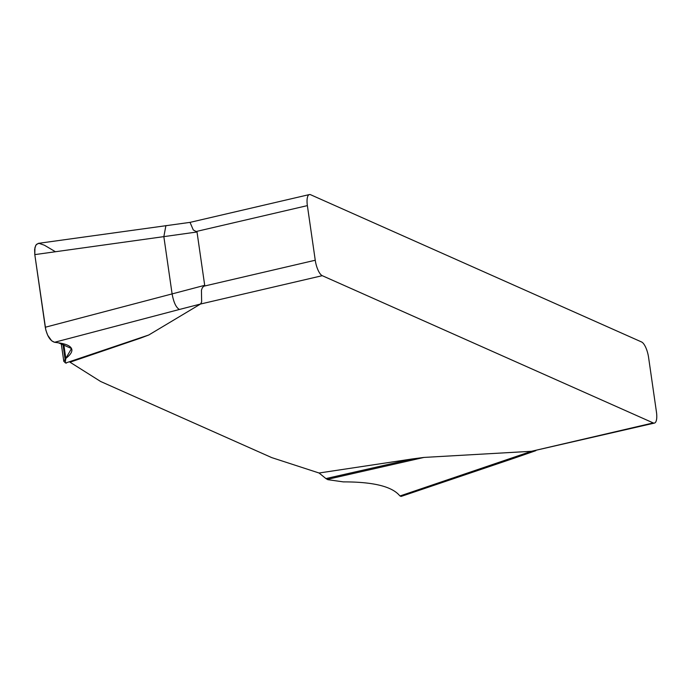 <?xml version="1.0" encoding="UTF-8"?>
<svg xmlns="http://www.w3.org/2000/svg" width="691" height="691" viewBox="0 0 691 691"><rect width="100%" height="100%" fill="white"/><g stroke="black" fill="none" stroke-linecap="round" stroke-linejoin="round"><path stroke-width="1.04" d="M319.061 473.007L325.927 478.578L412.449 458.928L319.061 473.007L271.718 457.606L100.627 381.484L69.998 362.196L140.739 338.046L69.998 362.196M412.449 458.928L423.989 457.425L531.474 451.292L653.228 422.927L322.265 275.683A13.673 4.612 -103.1 0 1 315.251 260.239L307.374 205.616A13.673 4.612 -103.1 0 1 309.387 194.568A13.673 4.612 -103.1 0 1 310.596 194.724L641.568 341.967A13.673 4.612 -103.1 0 1 648.581 357.411L656.45 412.043A13.673 4.612 -103.1 0 1 654.437 423.082A13.673 4.612 -103.1 0 1 653.228 422.927M38.359 243.353L36.148 244.813L34.947 247.577L34.8 254.616L45.269 327.249L172.102 293.908C173.657 302.433 176.101 307.625 179.427 309.464L200.52 304.031L148.79 334.988L140.739 338.046M325.927 478.578L327.897 479.684L343.332 481.886C371.162 481.843 389.379 485.833 397.973 493.875L400.003 495.965L531.474 451.292M423.989 457.425L327.24 479.399M400.003 495.965L401.134 496.414M45.269 327.249C47.005 335.835 50.106 340.844 54.572 342.278L58.502 342.84C66.837 344.066 71.285 346.321 71.847 349.62C72.175 352.142 70.162 355.07 65.809 358.413L63.805 361.35L65.636 363.017L148.79 334.988M55.444 251.74L44.431 245.227L38.964 243.318L36.571 244.32L35.656 245.607L34.628 249.494L34.8 254.616L45.805 329.978L47.662 335.204L51.695 340.836L54.572 342.278L58.502 342.84L71.51 348.514L65.809 358.413L65.239 362.827L66.388 363.112M165.918 225.577L163.845 236.633L34.8 254.616M179.427 309.464L54.572 342.278M197.013 231.986L163.845 236.633L172.102 293.908L204.7 285.323L197.013 231.986L193.281 229.956L190.034 222.372L309.387 194.568M531.509 451.283L654.437 423.082M204.7 285.323L202.351 287.715L201.444 290.211L201.642 301.993L200.52 304.031L322.265 275.683M65.066 359.035L62.846 343.643M512.834 457.796L514.501 458.073L535.819 450.679M203.534 286.264L315.251 260.239M307.374 205.616L195.639 231.632M63.719 343.859L65.809 358.413M401.272 496.371L514.501 458.073M38.601 243.318L190.06 222.364M71.933 350.242L71.847 349.62M63.788 361.229L61.197 343.297"/></g></svg>
